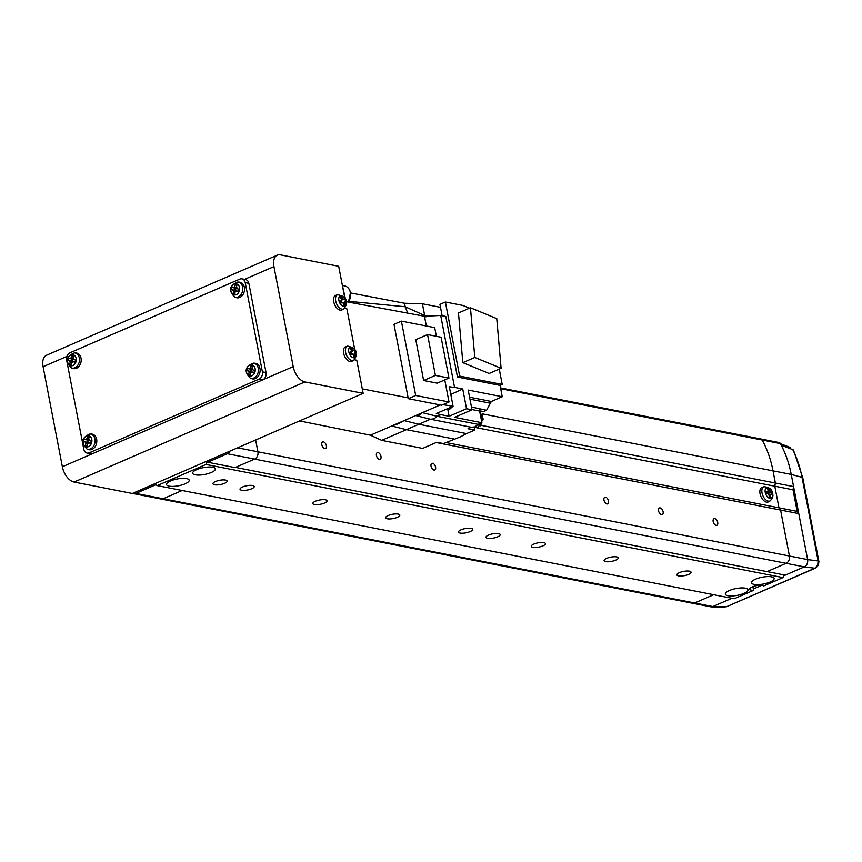 <?xml version="1.0" encoding="UTF-8"?>
<svg xmlns="http://www.w3.org/2000/svg" width="862" height="862" viewBox="0 0 862 862"><rect width="100%" height="100%" fill="white"/><g stroke="black" fill="none" stroke-linecap="round" stroke-linejoin="round"><path stroke-width="1.29" d="M215.511 481.524A7.219 2.166 169.1 0 0 212.979 483.787A7.219 2.166 169.1 0 0 217.246 484.929A7.219 2.166 169.1 0 0 224.605 483.313A7.219 2.166 169.1 0 0 227.148 481.05A7.219 2.166 169.1 0 0 222.881 479.908A7.219 2.166 169.1 0 0 215.511 481.524M488.538 535.054A7.219 2.166 169.1 0 0 486.006 537.317A7.219 2.166 169.1 0 0 490.273 538.459A7.219 2.166 169.1 0 0 497.643 536.843A7.219 2.166 169.1 0 0 500.175 534.591A7.219 2.166 169.1 0 0 495.909 533.438A7.219 2.166 169.1 0 0 488.538 535.054M196.719 469.618A11.54 3.459 169.1 0 0 192.668 473.227A11.54 3.459 169.1 0 0 199.488 475.059A11.54 3.459 169.1 0 0 211.287 472.473A11.54 3.459 169.1 0 0 215.338 468.853A11.54 3.459 169.1 0 0 208.507 467.021A11.54 3.459 169.1 0 0 196.719 469.618M170.59 480.942A11.54 3.459 169.1 0 0 166.538 484.552A11.54 3.459 169.1 0 0 173.359 486.394A11.54 3.459 169.1 0 0 185.147 483.797A11.54 3.459 169.1 0 0 189.198 480.188A11.54 3.459 169.1 0 0 182.378 478.356A11.54 3.459 169.1 0 0 170.59 480.942M755.532 579.178A11.54 3.459 169.1 0 0 751.481 582.787A11.54 3.459 169.1 0 0 758.301 584.619A11.54 3.459 169.1 0 0 770.089 582.033A11.54 3.459 169.1 0 0 774.141 578.424A11.54 3.459 169.1 0 0 767.32 576.592A11.54 3.459 169.1 0 0 755.532 579.178M729.392 590.513A11.54 3.459 169.1 0 0 725.341 594.123A11.54 3.459 169.1 0 0 732.172 595.954A11.54 3.459 169.1 0 0 743.96 593.368A11.54 3.459 169.1 0 0 748.011 589.759A11.54 3.459 169.1 0 0 741.191 587.927A11.54 3.459 169.1 0 0 729.392 590.513M242.578 486.976A7.219 2.166 169.1 0 0 240.045 489.239A7.219 2.166 169.1 0 0 244.312 490.381A7.219 2.166 169.1 0 0 251.682 488.765A7.219 2.166 169.1 0 0 254.215 486.502A7.219 2.166 169.1 0 0 249.948 485.36A7.219 2.166 169.1 0 0 242.578 486.976M315.384 501.253A7.219 2.166 169.1 0 0 312.852 503.516A7.219 2.166 169.1 0 0 317.119 504.658A7.219 2.166 169.1 0 0 324.489 503.042A7.219 2.166 169.1 0 0 327.021 500.779A7.219 2.166 169.1 0 0 322.754 499.637A7.219 2.166 169.1 0 0 315.384 501.253M388.202 515.53A7.219 2.166 169.1 0 0 385.659 517.782A7.219 2.166 169.1 0 0 389.926 518.935A7.219 2.166 169.1 0 0 397.296 517.319A7.219 2.166 169.1 0 0 399.828 515.056A7.219 2.166 169.1 0 0 395.561 513.914A7.219 2.166 169.1 0 0 388.202 515.53M461.008 529.807A7.219 2.166 169.1 0 0 458.476 532.059A7.219 2.166 169.1 0 0 462.743 533.212A7.219 2.166 169.1 0 0 470.102 531.595A7.219 2.166 169.1 0 0 472.645 529.333A7.219 2.166 169.1 0 0 468.378 528.19A7.219 2.166 169.1 0 0 461.008 529.807M533.815 544.084A7.219 2.166 169.1 0 0 531.283 546.336A7.219 2.166 169.1 0 0 535.55 547.489A7.219 2.166 169.1 0 0 542.92 545.861A7.219 2.166 169.1 0 0 545.452 543.61A7.219 2.166 169.1 0 0 541.185 542.467A7.219 2.166 169.1 0 0 533.815 544.084M606.622 558.361A7.219 2.166 169.1 0 0 604.09 560.612A7.219 2.166 169.1 0 0 608.356 561.755A7.219 2.166 169.1 0 0 615.727 560.138A7.219 2.166 169.1 0 0 618.259 557.886A7.219 2.166 169.1 0 0 613.992 556.744A7.219 2.166 169.1 0 0 606.622 558.361M679.428 572.637A7.219 2.166 169.1 0 0 676.896 574.889A7.219 2.166 169.1 0 0 681.163 576.031A7.219 2.166 169.1 0 0 688.533 574.415A7.219 2.166 169.1 0 0 691.065 572.163A7.219 2.166 169.1 0 0 686.798 571.01A7.219 2.166 169.1 0 0 679.428 572.637M784.204 574.932L783.008 577.583L763.603 585.998A7.219 2.166 169.1 0 0 752.246 586.903A7.219 2.166 169.1 0 0 749.703 589.166A7.219 2.166 169.1 0 0 753.625 590.319L734.219 598.734L157.207 485.597L205.996 464.446L207.214 460.987M154.945 483.657L157.207 485.597M783.008 577.583L205.996 464.446M752.914 586.634L753.625 590.319M133.685 493.657L710.697 606.794A5.775 4.418 -78.9 0 0 712.852 606.536L694.643 602.969L713.693 594.715L694.643 602.969A5.775 4.418 -78.9 0 1 692.498 603.228A5.775 4.418 -78.9 0 0 694.643 602.969L163.144 498.753A5.775 4.418 101.1 0 1 160.989 499.012A5.775 4.418 -78.9 0 0 163.144 498.753L135.84 493.409A5.775 4.418 101.1 0 1 133.685 493.657A5.775 4.418 101.1 0 1 132.694 493.301M135.84 493.409L155.44 484.907L155.182 483.55M804.321 566.873A5.775 4.418 -78.9 0 0 807.629 559.578L789.43 556.012L780.584 510.056L789.43 556.012A5.775 4.418 101.1 0 1 786.122 563.306L804.321 566.873L785.26 575.137L767.061 571.571L786.122 563.306A5.775 4.418 -78.9 0 0 789.43 556.012L257.921 451.796L255.648 439.986L257.921 451.796A5.775 4.418 101.1 0 1 254.613 459.09L235.014 467.592L207.71 462.237L207.451 460.89M207.71 462.237L227.309 453.735A5.775 4.418 101.1 0 0 229.928 451.138M163.144 498.753L182.184 490.5L163.144 498.753M156.442 485.101L155.44 484.907M481.405 425.375L775.38 483.022L774.809 486.19L778.968 507.815L780.584 510.056L778.968 507.815L774.809 486.19L775.38 483.022L773.031 470.857A105.326 80.683 -78.9 0 0 762.202 440.019A2.888 2.209 -78.9 0 0 760.877 438.973A2.888 2.209 -78.9 0 0 760.866 438.973A2.888 2.209 101.1 0 1 762.202 440.019A105.326 80.683 101.1 0 1 773.031 470.857L775.38 483.022L793.579 486.588L791.241 474.423A105.326 80.683 -78.9 0 0 780.401 443.585A2.888 2.209 -78.9 0 0 779.076 442.54L500.542 387.932M712.852 606.536L731.892 598.282L712.831 606.546L725.869 606.794A4.332 2.457 66.6 0 0 726.569 606.686L814.838 568.209L817.693 565.31L818.146 560.947L802.037 477.332A103.655 79.401 -78.9 0 0 792.771 449.641L793.525 450.212A4.332 1.983 153.3 0 0 792.771 449.641L781.284 445.255A105.326 80.683 101.1 0 1 791.241 474.423L807.64 559.6L798.783 513.623L797.178 511.392L793.008 489.767L793.579 486.588M436.258 442.54L798.783 513.623M445.966 442.529L797.178 511.392M475.802 427.574L793.008 489.767M344.897 298.511L338.691 266.304L280.452 254.883A14.428 8.2 66.6 0 0 277.316 255.163A14.428 8.2 66.6 0 0 273.954 266.617L293.209 366.63A14.428 8.2 66.6 0 0 304.911 381.941L363.161 393.352L356.782 360.241L354.422 359.777M354.788 349.875L346.89 308.876L344.531 308.413M363.161 393.352L132.317 493.473L74.067 482.052A14.428 8.2 66.6 0 1 62.366 466.751L43.1 366.727A14.428 8.2 66.6 0 1 46.462 355.273L277.316 255.163M381.694 440.363L422.649 448.402L436.797 442.26L443.531 443.585L460.405 436.851L466.525 433.608L418.835 424.266L381.694 440.363L370.434 435.202L299.588 420.925M454.08 439.006L406.39 429.653L391.671 425.99L398.007 423.845L404.116 420.591L370.434 435.191M418.835 424.266L404.116 420.591L415.71 415.57L430.429 419.234L418.835 424.266M419.277 415.193L422.423 412.661L415.71 415.57L419.277 415.193M430.741 419.288L471.546 427.293L430.429 419.234L433.995 418.857L437.142 416.324L422.423 412.661L440.213 404.935M466.525 433.608L474.725 430.052L467.991 428.737L471.385 427.261L474.951 426.884L478.098 424.352L437.142 416.324L440.924 414.676L436.323 413.534L453.067 406.271L442.928 404.644M473.809 427.261L478.141 427.089L483.248 419.115L479.617 410.969M431.183 444.695L434.728 443.154M445.406 409.601L449.468 409.45L452.819 406.379M479.929 425.957L480.845 425.666L482.311 413.782M434.944 443.068L436.474 442.4M350.532 292.951L404.526 303.262L422.402 303.79L440.504 307.346M422.402 303.79L424.664 315.546L405.205 306.743L404.537 303.252L405.194 306.764L348.938 301.344M345.727 300.235L342.311 285.096M405.194 306.764L407.758 313.154L405.205 306.743M408.146 397.867L408.297 398.686L415.7 395.475L401.39 321.127L393.988 324.338L408.146 397.867L362.299 388.881M346.168 301.689L424.481 316.268L426.356 326.03M471.46 407.026L486.588 410.269L491.318 401.476L502.234 396.746L500.057 385.389L502.234 384.441L499.27 369.098M486.588 410.269L483.55 411.583L479.595 410.808M474.725 430.052L474.197 427.337M427.53 316.106L424.664 315.546L425.936 316.86M424.481 316.268L440.697 315.46L454.543 387.394L449.317 386.79L453.067 406.271M401.39 321.127L434.696 327.657L436.366 336.32M444.76 379.894L449.016 402.004L441.613 405.215L408.297 398.686M440.697 315.46L445.794 316.462L457.463 377.039L500.057 385.389M442.12 315.74L439.932 304.383L445.374 302.023L462.819 305.439L469.488 308.197M462.829 362.643L489.131 373.494L501.113 368.3L496.76 318.628L470.447 307.777L458.465 312.971L462.829 362.643L474.8 357.45L501.113 368.3M502.234 384.441L459.64 376.091L445.374 302.023M502.234 396.746L468.195 390.066L471.999 409.806L466.536 408.728L462.743 388.999L454.543 387.394M415.775 339.693L423.641 380.508L437.196 383.17L448.962 378.073L441.096 337.247L427.541 334.585L415.775 339.693M449.016 402.004L415.7 395.475M462.743 388.999L450.912 394.43M447.884 409.87L449.113 416.281L440.924 414.676M471.999 409.806L454.576 417.359L481.88 422.714L478.098 424.352M449.113 416.281L466.536 408.728M457.463 377.039L459.64 376.091M474.8 357.45L470.447 307.777M479.865 408.944L479.638 411.045L471.956 409.547M481.88 422.714L479.638 411.045M423.641 380.508L435.396 375.412L448.962 378.073M435.396 375.412L427.541 334.585M453.024 406.024L450.772 394.354M241.974 278.868L245.616 279.579A5.775 4.418 101.1 0 1 248.859 283.35L266.035 372.567A5.775 4.418 101.1 0 1 262.727 379.862L92.848 453.531A5.775 4.418 101.1 0 1 90.704 453.778L87.062 453.067A5.775 4.418 101.1 0 1 83.819 449.296L66.633 360.09A5.775 4.418 101.1 0 1 69.951 352.795L239.819 279.126A5.775 4.418 101.1 0 1 241.974 278.868A5.775 4.418 101.1 0 1 245.217 282.639L262.393 371.845A5.775 4.418 101.1 0 1 259.085 379.14L89.206 452.809A5.775 4.418 101.1 0 1 87.062 453.067M355.252 351.082A5.657 3.211 66.6 0 0 350.037 347.3A5.657 3.211 66.6 0 0 349.433 353.829A5.657 3.211 66.6 0 0 354.648 357.622A5.657 3.211 66.6 0 0 355.252 351.082M346.039 346.621A7.93 4.515 66.6 0 0 345.694 346.707A7.93 4.515 66.6 0 0 345.36 346.836A7.93 4.515 66.6 0 0 344.509 356.017A7.93 4.515 66.6 0 0 351.825 361.329A7.93 4.515 66.6 0 0 351.998 361.243A7.93 4.515 66.6 0 0 352.159 361.146M349.498 352.547A19.718 9.514 65.5 0 1 349.983 353.582A19.718 9.514 65.5 0 1 350.435 354.627L352.149 353.829A2.5 1.422 66.6 0 0 353.151 354.551A20.171 16.583 64.7 0 1 353.873 357.137A19.718 5.28 -1.7 0 0 355.047 356.577A20.171 16.583 -115.3 0 0 354.325 354.002A2.5 1.422 66.6 0 0 354.444 352.741L355.446 352.256A19.718 19.524 -120.2 0 0 354.519 350.166L353.506 350.662A2.5 1.422 66.6 0 0 352.515 349.929A20.171 16.583 -115.3 0 0 351.071 347.666A19.718 4.73 133.7 0 0 349.897 348.226A20.171 16.583 64.7 0 1 351.34 350.489A2.5 1.422 66.6 0 0 351.222 351.739L349.498 352.547M352.149 353.829L350.414 354.584M355.446 352.256L354.444 352.741M353.506 350.662L350.349 352.041M351.287 354.207A2.23 1.261 66.6 0 0 351.287 354.12A2.23 1.261 66.6 0 0 350.425 352.116M351.028 351.836L351.911 353.829M351.287 350.608L352.515 349.929M351.071 347.666L350.284 348.787M354.325 354.002L352.914 354.454M355.047 356.577L353.7 356.394M345.36 299.717A5.657 3.211 66.6 0 0 340.145 295.935A5.657 3.211 66.6 0 0 339.542 302.476A5.657 3.211 66.6 0 0 344.757 306.258A5.657 3.211 66.6 0 0 345.36 299.717M336.148 295.257A7.93 4.515 66.6 0 0 335.803 295.343A7.93 4.515 66.6 0 0 335.469 295.472A7.93 4.515 66.6 0 0 334.628 304.652A7.93 4.515 66.6 0 0 341.934 309.964A7.93 4.515 66.6 0 0 342.106 309.878A7.93 4.515 66.6 0 0 342.268 309.781M339.606 301.183A19.718 9.514 65.5 0 1 340.091 302.217A19.718 9.514 65.5 0 1 340.544 303.273L342.257 302.465A2.5 1.422 66.6 0 0 343.259 303.198A20.171 16.583 64.7 0 1 343.981 305.773A19.718 5.28 -1.7 0 0 345.156 305.213A20.171 16.583 -115.3 0 0 344.434 302.637A2.5 1.422 66.6 0 0 344.552 301.388L345.554 300.892A19.718 19.524 -120.2 0 0 344.628 298.812L343.626 299.297A2.5 1.422 66.6 0 0 342.623 298.575A20.171 16.583 -115.3 0 0 341.18 296.302A19.718 4.73 133.7 0 0 340.005 296.862A20.171 16.583 64.7 0 1 341.449 299.125A2.5 1.422 66.6 0 0 341.33 300.385L339.606 301.183M342.257 302.465L340.522 303.219M345.554 300.892L344.552 301.388M343.626 299.297L340.458 300.676M341.395 302.842A2.23 1.261 66.6 0 0 341.395 302.756A2.23 1.261 66.6 0 0 340.533 300.752M341.137 300.472L342.02 302.465M341.406 299.243L342.623 298.575M341.18 296.302L340.393 297.422M344.434 302.637L343.022 303.101M345.156 305.213L343.809 305.029M88.495 442.788A20.171 0.657 13.3 0 0 90.769 443.37A19.718 4.59 -76.2 0 1 91.016 442.26A19.718 4.59 -76.2 0 1 91.297 441.15A20.171 0.657 -166.7 0 1 89.023 440.568A2.5 1.918 -78.9 0 0 88.474 439.297A20.171 12.952 -75.1 0 1 89.379 436.775A19.718 6.174 -149.1 0 0 87.687 436.323A20.171 12.952 104.9 0 0 86.782 438.844A2.5 1.918 -78.9 0 0 85.726 439.685A20.171 0.657 -166.7 0 1 84.056 439.221A19.718 18.07 107.6 0 0 83.765 440.331A19.718 18.07 107.6 0 0 83.539 441.452A20.171 0.657 13.3 0 0 85.198 441.915A2.5 1.918 -78.9 0 0 85.758 443.176A20.171 12.952 104.9 0 0 85.446 445.816A19.718 7.316 -4.7 0 0 87.137 446.268A20.171 12.952 -75.1 0 1 87.45 443.628A2.5 1.918 -78.9 0 0 88.495 442.788L90.769 443.219A2.23 1.702 -78.9 0 0 90.812 443.165M83.334 440.213A5.657 4.332 -78.9 0 0 86.222 446.818A5.657 4.332 -78.9 0 0 91.717 442.432A5.657 4.332 -78.9 0 0 88.829 435.816A5.657 4.332 -78.9 0 0 83.334 440.213M88.204 449.436A7.93 6.077 -78.9 0 0 88.517 449.555A7.93 6.077 -78.9 0 0 88.829 449.652A7.93 6.077 -78.9 0 0 96.533 443.499A7.93 6.077 -78.9 0 0 92.482 434.211A7.93 6.077 -78.9 0 0 91.555 434.071L89.982 433.974C81.534 437.54 80.554 442.562 87.03 449.048A7.726 5.915 -78.9 0 0 87.331 449.145A7.726 5.915 -78.9 0 0 94.831 443.154A7.726 5.915 -78.9 0 0 90.887 434.125A7.726 5.915 -78.9 0 0 89.982 433.974M88.84 439.868A2.23 1.702 -78.9 0 0 88.463 440.245L85.726 439.685M85.198 441.915L87.935 442.465L87.03 442.228L87.547 440.062M83.539 441.452L87.03 442.228M88.463 440.245A2.23 1.702 -78.9 0 0 88.193 443.154M88.333 443.359L85.758 443.176M85.446 445.816L87.267 444.932M86.782 438.844L89.206 439.652M87.687 436.323L88.969 437.842M251.833 371.953A20.171 0.657 13.3 0 0 254.107 372.535A19.718 4.59 -76.2 0 1 254.355 371.425A19.718 4.59 -76.2 0 1 254.635 370.315A20.171 0.657 -166.7 0 1 252.361 369.733A2.5 1.918 -78.9 0 0 251.812 368.462A20.171 12.952 -75.1 0 1 252.717 365.941A19.718 6.174 -149.1 0 0 251.025 365.488A20.171 12.952 104.9 0 0 250.12 368.009A2.5 1.918 -78.9 0 0 249.064 368.85A20.171 0.657 -166.7 0 1 247.394 368.397A19.718 18.07 107.6 0 0 247.103 369.496A19.718 18.07 107.6 0 0 246.877 370.617A20.171 0.657 13.3 0 0 248.536 371.08A2.5 1.918 -78.9 0 0 249.096 372.341A20.171 12.952 104.9 0 0 248.784 374.981A19.718 7.316 -4.7 0 0 250.476 375.433A20.171 12.952 -75.1 0 1 250.788 372.793A2.5 1.918 -78.9 0 0 251.833 371.953L254.107 372.384A2.23 1.702 -78.9 0 0 254.15 372.33M246.672 369.378A5.657 4.332 -78.9 0 0 249.56 375.983A5.657 4.332 -78.9 0 0 255.055 371.597A5.657 4.332 -78.9 0 0 252.167 364.982A5.657 4.332 -78.9 0 0 246.672 369.378M251.542 378.601A7.93 6.077 -78.9 0 0 251.855 378.72A7.93 6.077 -78.9 0 0 252.167 378.817A7.93 6.077 -78.9 0 0 259.871 372.664A7.93 6.077 -78.9 0 0 255.82 363.376A7.93 6.077 -78.9 0 0 254.893 363.236L253.32 363.139C244.873 366.706 243.892 371.727 250.368 378.213A7.726 5.915 -78.9 0 0 250.67 378.31A7.726 5.915 -78.9 0 0 258.169 372.319A7.726 5.915 -78.9 0 0 254.225 363.29A7.726 5.915 -78.9 0 0 253.32 363.139M252.167 369.044A2.23 1.702 -78.9 0 0 251.801 369.41L249.064 368.85M248.536 371.08L251.273 371.63L250.368 371.393L250.885 369.227M246.877 370.617L250.368 371.393M251.801 369.41A2.23 1.702 -78.9 0 0 251.532 372.319M251.672 372.524L249.096 372.341M248.784 374.981L250.605 374.097M250.12 368.009L252.544 368.817M251.025 365.488L252.307 367.007M67.721 359.109A5.657 4.332 -78.9 0 0 70.609 365.725A5.657 4.332 -78.9 0 0 76.093 361.329A5.657 4.332 -78.9 0 0 73.205 354.724A5.657 4.332 -78.9 0 0 67.721 359.109M72.591 368.343A7.93 6.077 -78.9 0 0 72.893 368.462A7.93 6.077 -78.9 0 0 73.216 368.548A7.93 6.077 -78.9 0 0 80.92 362.396A7.93 6.077 -78.9 0 0 76.869 353.118A7.93 6.077 -78.9 0 0 75.931 352.967L74.369 352.881C65.921 356.437 64.93 361.458 71.417 367.945A7.726 5.915 -78.9 0 0 71.718 368.042A7.726 5.915 -78.9 0 0 79.218 362.051A7.726 5.915 -78.9 0 0 75.274 353.021A7.726 5.915 -78.9 0 0 74.369 352.881M75.145 362.266A19.718 4.59 -76.2 0 1 75.403 361.156A19.718 4.59 -76.2 0 1 75.673 360.047A20.171 0.657 -166.7 0 1 73.41 359.465A2.5 1.918 -78.9 0 0 72.85 358.204A20.171 12.952 -75.1 0 1 73.766 355.683A19.718 6.174 -149.1 0 0 72.074 355.23A20.171 12.952 104.9 0 0 71.158 357.752A2.5 1.918 -78.9 0 0 70.113 358.592A20.171 0.657 -166.7 0 1 68.443 358.129A19.718 18.07 107.6 0 0 68.152 359.228A19.718 18.07 107.6 0 0 67.915 360.348A20.171 0.657 13.3 0 0 69.585 360.812A2.5 1.918 -78.9 0 0 70.134 362.083A20.171 12.952 104.9 0 0 69.822 364.723A19.718 7.316 -4.7 0 0 71.524 365.165A20.171 12.952 -75.1 0 1 71.826 362.536A2.5 1.918 -78.9 0 0 72.882 361.695A20.171 0.657 13.3 0 0 75.145 362.266M73.216 358.775A2.23 1.702 -78.9 0 0 72.85 359.142L70.113 358.592M75.156 362.115L72.882 361.695M69.585 360.812L72.322 361.372L71.417 361.124L71.923 358.958M67.915 360.348L71.417 361.124M72.85 359.142A2.23 1.702 -78.9 0 0 72.57 362.051M72.71 362.266L70.134 362.083M69.822 364.723L71.643 363.839M71.158 357.752L73.593 358.549M72.074 355.23L73.356 356.739M236.22 290.86A20.171 0.657 13.3 0 0 238.483 291.431A19.718 4.59 -76.2 0 1 238.742 290.322A19.718 4.59 -76.2 0 1 239.011 289.212A20.171 0.657 -166.7 0 1 236.748 288.63A2.5 1.918 -78.9 0 0 236.188 287.369A20.171 12.952 -75.1 0 1 237.104 284.848A19.718 6.174 -149.1 0 0 235.412 284.395A20.171 12.952 104.9 0 0 234.496 286.917A2.5 1.918 -78.9 0 0 233.451 287.757A20.171 0.657 -166.7 0 1 231.781 287.294A19.718 18.07 107.6 0 0 231.49 288.393A19.718 18.07 107.6 0 0 231.253 289.513A20.171 0.657 13.3 0 0 232.923 289.977A2.5 1.918 -78.9 0 0 233.473 291.248A20.171 12.952 104.9 0 0 233.16 293.888A19.718 7.316 -4.7 0 0 234.863 294.33A20.171 12.952 -75.1 0 1 235.164 291.701A2.5 1.918 -78.9 0 0 236.22 290.86L238.494 291.281A2.23 1.702 -78.9 0 0 238.537 291.227M231.059 288.274A5.657 4.332 -78.9 0 0 233.947 294.89A5.657 4.332 -78.9 0 0 239.431 290.494A5.657 4.332 -78.9 0 0 236.544 283.889A5.657 4.332 -78.9 0 0 231.059 288.274M235.929 297.509A7.93 6.077 -78.9 0 0 236.231 297.627A7.93 6.077 -78.9 0 0 236.554 297.713A7.93 6.077 -78.9 0 0 244.258 291.561A7.93 6.077 -78.9 0 0 240.196 282.283A7.93 6.077 -78.9 0 0 239.27 282.133L237.707 282.046C229.26 285.602 228.268 290.623 234.755 297.121A7.726 5.915 -78.9 0 0 235.057 297.207A7.726 5.915 -78.9 0 0 242.556 291.216A7.726 5.915 -78.9 0 0 238.612 282.186A7.726 5.915 -78.9 0 0 237.707 282.046M236.554 287.94A2.23 1.702 -78.9 0 0 236.188 288.307L233.451 287.757M232.923 289.977L235.66 290.537L234.755 290.289L235.261 288.123M231.253 289.513L234.755 290.289M236.188 288.307A2.23 1.702 -78.9 0 0 235.908 291.216M236.048 291.431L233.473 291.248M233.16 293.888L234.981 293.005M234.496 286.917L236.931 287.714M235.412 284.395L236.694 285.904M815.549 568.09A4.332 2.457 66.6 0 1 814.838 568.209L804.332 566.862C806.886 565.386 807.996 562.972 807.64 559.6L818.146 560.947A4.332 1.293 -10.9 0 1 818.9 561.485L818.458 565.192L815.549 568.09L726.569 606.686M804.332 566.862L783.838 575.751M761.696 585.352L753.366 588.972M710.428 606.74L712.831 606.546M767.697 487.752A5.657 3.211 66.6 0 0 765.262 492.493A5.657 3.211 66.6 0 0 769.906 498.376A5.657 3.211 66.6 0 0 772.352 493.635A5.657 3.211 66.6 0 0 767.697 487.752M764.077 486.707L762.159 487.31A7.93 4.515 66.6 0 0 760.09 493.883A7.93 4.515 66.6 0 0 768.462 501.846L770.219 500.854C772.708 497.945 773.494 495.618 772.578 493.872C772.438 489.67 769.604 487.278 764.077 486.707A7.726 4.385 66.6 0 0 762.073 493.107A7.726 4.385 66.6 0 0 770.219 500.854M769.173 497.471L770.606 497.708A20.171 15.591 -80.8 0 0 770.445 495.057A2.5 1.422 66.6 0 0 770.919 494.152A20.171 5.678 -11.7 0 1 772.212 494.572A19.718 18.641 -43.4 0 0 771.77 492.428A20.171 5.678 168.3 0 0 770.466 491.997A2.5 1.422 66.6 0 0 769.583 490.877A20.171 15.591 -80.8 0 0 768.699 488.538A19.718 9.978 143.6 0 0 768.01 488.398A19.718 9.978 143.6 0 0 767.266 488.301A20.171 15.591 99.2 0 1 768.15 490.64A2.5 1.422 66.6 0 0 767.676 491.545A20.171 5.678 168.3 0 0 765.661 491.437A19.718 8.642 86.5 0 1 766.102 493.581A20.171 5.678 -11.7 0 1 768.128 493.7A2.5 1.422 66.6 0 0 769.012 494.82A20.171 15.591 99.2 0 1 769.173 497.471L770.606 497.708M770.445 495.057L769.087 495.51M766.566 492.083L769.583 490.877M768.699 488.538L767.805 489.627M767.46 493.646A2.23 1.261 66.6 0 0 767.277 493.269L768.107 493.7M770.466 491.997L767.277 493.269A2.23 1.261 66.6 0 0 766.641 492.471A2.23 1.261 66.6 0 0 766.286 492.213M765.876 492.407L767.676 491.545M769.023 494.896L770.919 494.152M771.77 492.428L768.042 493.398M321.828 444.814A3.61 2.047 -113.4 0 1 322.668 441.947A3.61 2.047 -113.4 0 1 326.375 445.708A3.61 2.047 -113.4 0 1 325.534 448.574A3.61 2.047 -113.4 0 1 321.828 444.814M376.435 455.524A3.61 2.047 -113.4 0 1 377.276 452.658A3.61 2.047 -113.4 0 1 380.982 456.418A3.61 2.047 -113.4 0 1 380.142 459.274A3.61 2.047 -113.4 0 1 376.435 455.524M431.043 466.223A3.61 2.047 -113.4 0 1 431.884 463.368A3.61 2.047 -113.4 0 1 435.59 467.118A3.61 2.047 -113.4 0 1 434.75 469.984A3.61 2.047 -113.4 0 1 431.043 466.223M603.96 500.132A3.61 2.047 -113.4 0 1 604.801 497.266A3.61 2.047 -113.4 0 1 608.507 501.027A3.61 2.047 -113.4 0 1 607.667 503.893A3.61 2.047 -113.4 0 1 603.96 500.132M658.568 510.843A3.61 2.047 -113.4 0 1 659.408 507.977A3.61 2.047 -113.4 0 1 663.115 511.726A3.61 2.047 -113.4 0 1 662.275 514.592A3.61 2.047 -113.4 0 1 658.568 510.843M713.176 521.542A3.61 2.047 -113.4 0 1 714.016 518.687A3.61 2.047 -113.4 0 1 717.723 522.437A3.61 2.047 -113.4 0 1 716.882 525.303A3.61 2.047 -113.4 0 1 713.176 521.542M237.6 447.809L257.921 451.796A5.775 4.418 101.1 0 1 254.613 459.09L786.122 563.306L766.954 571.614L235.445 467.398L254.613 459.09L227.309 453.735M500.703 388.74L780.401 443.585M482.451 413.879L791.241 474.423L802.037 477.332A4.332 1.293 -10.9 0 1 802.802 477.882L818.9 561.485M304.911 381.941L74.067 482.052M273.954 266.617L244.539 279.363M66.902 356.405L43.1 366.727M293.209 366.63L62.366 466.751M491.318 401.476L469.574 397.21M489.864 403.114L469.962 399.203M451.817 393.729L450.61 393.492M248.859 283.35L245.217 282.639M266.035 372.567L262.393 371.845M262.727 379.862L259.085 379.14M92.848 453.531L89.206 452.809M353.582 360.338A7.726 4.385 66.6 0 0 353.754 360.251C358.366 354.271 357.644 348.323 347.612 346.104A7.726 4.385 66.6 0 0 347.289 346.233A7.726 4.385 66.6 0 0 346.47 355.166A7.726 4.385 66.6 0 0 353.582 360.338M343.69 308.973A7.726 4.385 66.6 0 0 343.863 308.887C348.474 302.918 347.752 296.959 337.721 294.739A7.726 4.385 66.6 0 0 337.398 294.869A7.726 4.385 66.6 0 0 336.579 303.801A7.726 4.385 66.6 0 0 343.69 308.973M348.323 302.088A10.096 7.736 -78.9 0 0 350.338 292.53A10.096 7.736 -78.9 0 0 344.66 285.925C347.698 286.669 349.638 288.899 350.478 292.617L348.442 302.109M817.693 565.31A4.332 0.819 24.4 0 0 818.458 565.192M347.612 346.104L345.694 346.707M353.754 360.251L351.998 361.243M337.721 294.739L335.803 295.343M343.863 308.887L342.106 309.878M87.03 449.048L88.517 449.555M250.368 378.213L251.855 378.72M71.417 367.945L72.893 368.462M234.755 297.121L236.231 297.627M342.57 285.516L344.66 285.925M724.371 607.117L711.269 606.87M790.648 447.593L780.487 443.747M793.525 450.212L802.802 477.882"/></g></svg>
